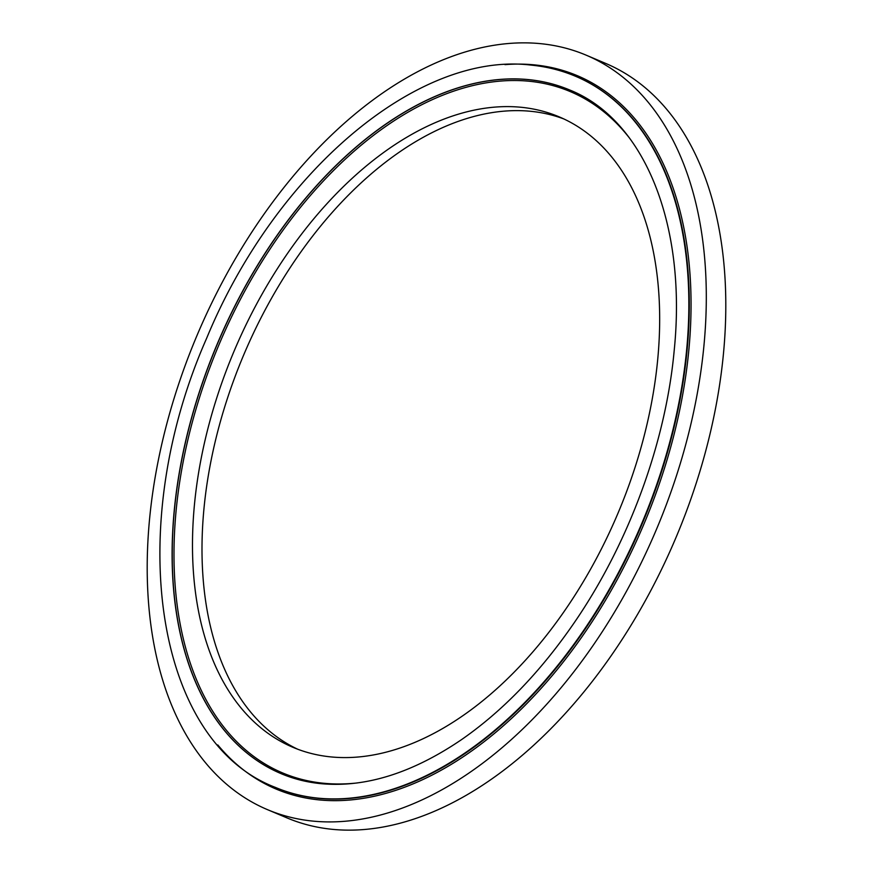 <?xml version="1.0" encoding="UTF-8"?>
<svg xmlns="http://www.w3.org/2000/svg" width="873" height="873" viewBox="0 0 873 873"><rect width="100%" height="100%" fill="white"/><g stroke="black" fill="none" stroke-linecap="round" stroke-linejoin="round"><path stroke-width="1.31" d="M267.487 809.653L286.977 817.892A409.513 249.351 -67.1 0 0 332.58 829.35A409.513 249.351 -67.1 0 0 689.866 501.866A409.513 249.351 -67.1 0 0 605.513 63.347L586.023 55.108A409.513 249.351 -67.1 0 0 540.42 43.65A409.513 249.351 -67.1 0 0 183.134 371.134A409.513 249.351 -67.1 0 0 267.487 809.653A409.513 249.351 -67.1 0 0 313.08 821.122A409.513 249.351 -67.1 0 0 670.366 493.638A409.513 249.351 -67.1 0 0 586.023 55.108M563.882 118.957A342.194 208.363 -67.1 0 0 530.577 111.286A342.194 208.363 -67.1 0 0 233.462 380.955A342.194 208.363 -67.1 0 0 297.791 749.263M521.061 107.27A342.194 208.363 -67.1 0 0 222.506 380.923A342.194 208.363 -67.1 0 0 292.99 747.343A342.194 208.363 -67.1 0 0 331.085 756.924A342.194 208.363 -67.1 0 0 629.64 483.282A342.194 208.363 -67.1 0 0 559.157 116.851A342.194 208.363 -67.1 0 0 521.061 107.27M281.15 773.664A371.047 225.932 112.9 0 1 204.806 376.318A371.047 225.932 112.9 0 1 528.514 79.65A371.047 225.932 112.9 0 1 569.753 90.006M629.455 138.021A369.781 225.158 -67.1 0 0 529.071 81.233A369.781 225.158 -67.1 0 0 195.825 409.688A369.781 225.158 -67.1 0 0 323.774 783.267A369.781 225.158 -67.1 0 0 357.21 782.95M275.519 787.457A385.931 234.99 -67.1 0 0 275.748 787.555A385.931 234.99 -67.1 0 0 318.71 798.359A385.931 234.99 -67.1 0 0 655.437 489.72A385.931 234.99 -67.1 0 0 575.94 76.453A385.931 234.99 -67.1 0 0 575.711 76.355M504.965 64.635A387.176 235.754 112.9 0 1 534.221 64.853A387.176 235.754 112.9 0 1 668.194 456.001A387.176 235.754 112.9 0 1 319.278 799.919A387.176 235.754 112.9 0 1 217.781 744.931M528.383 79.596A371.047 225.932 -67.1 0 0 204.664 376.318A371.047 225.932 -67.1 0 0 281.084 773.642C293.677 778.956 307.001 782.306 321.057 783.681C365.569 787.752 412.438 773.031 461.664 739.54C502.957 710.808 540.485 671.861 574.259 622.689C628.8 543.344 665.75 442.687 674.185 350.597C687.127 223.794 643.892 119.503 569.698 89.984A371.047 225.932 -67.1 0 0 528.383 79.596M318.263 798.162A385.931 234.99 -67.1 0 0 654.979 489.535A385.931 234.99 -67.1 0 0 575.493 76.257C561.47 70.353 546.705 66.632 531.177 65.115C417.25 51.114 274.788 172.93 206.65 338.255C123.639 526.092 153.997 741.068 275.29 787.359A385.931 234.99 -67.1 0 0 318.263 798.162"/></g></svg>
